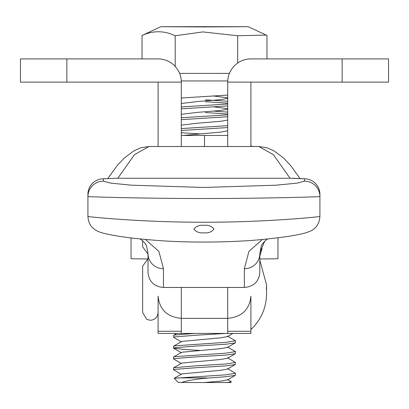 <?xml version="1.0" encoding="UTF-8"?>
<svg xmlns="http://www.w3.org/2000/svg" width="409" height="409" viewBox="0 0 409 409"><rect width="100%" height="100%" fill="white"/><g stroke="black" fill="none" stroke-linecap="round" stroke-linejoin="round"><path stroke-width="0.61" d="M342.149 58.906L388.55 58.906L388.55 82.102L342.149 82.102L342.149 58.906L250.901 58.906A23.201 23.201 0 0 0 227.701 82.102L227.701 146.504L227.701 135.461L181.299 135.461L181.299 146.504L181.299 82.102A23.201 23.201 0 0 0 158.099 58.906L66.851 58.906L66.851 82.102L181.299 82.102M204.5 135.461L204.5 146.504L204.5 135.461M181.299 287.461L181.299 333.432L181.299 331.264L158.099 331.264L158.099 333.432L227.701 333.432L227.701 331.264L227.701 333.432L250.901 333.432L250.901 296.152C249.572 309.593 241.837 316.99 227.701 318.35L181.299 318.35C167.189 317.016 159.459 309.618 158.099 296.152L158.099 331.264M259.822 256.249L262.067 248.437M147.547 258.953A73.467 0.414 180 0 1 131.033 258.687L131.033 237.915M277.967 237.772L277.967 258.687A73.467 0.414 180 0 1 259.822 258.963M148.017 254.132L142.634 246.76L142.634 240.753M158.099 312.553C157.644 317.246 155.062 319.828 150.369 320.283L146.749 319.383L142.634 312.553L142.634 266.152L148.017 258.785M244.357 287.461L244.357 268.718A15.465 14.944 0 0 0 259.822 253.774L259.822 272.619C258.917 281.622 253.764 286.566 244.357 287.461L163.482 287.461C154.101 286.586 148.942 281.637 148.017 272.619L148.017 253.774A15.465 14.944 180 0 0 163.482 268.718L163.482 287.461M244.357 268.718L248.933 251.392L262.425 239.454M145.42 239.454L158.897 251.397L163.482 268.718M319.92 216.494C319.409 222.343 317.292 226.571 313.565 229.178C312.231 230.415 309.449 231.688 305.211 232.997C297.854 235.088 284.92 237.113 266.402 239.071C239.715 242.036 195.195 243.335 157.685 240.466C141.064 239.199 127.644 237.711 117.419 236.008C97.674 232.931 96.187 230.293 94.249 229.158C90.338 226.162 88.226 221.944 87.925 216.494C86.391 216.535 139.423 222.302 203.922 222.251C268.299 222.307 321.423 216.54 319.92 216.494L319.92 196.606C321.648 196.657 267.956 198.539 203.922 198.513C139.776 198.539 86.197 196.657 87.925 196.606L87.925 194.28A15.465 15.46 180 0 1 103.39 178.815A15.465 14.187 -93.1 0 0 102.567 178.835A15.465 14.187 -93.1 0 0 102.557 178.835A15.465 14.187 -93.1 0 0 101.734 178.907M203.922 232.828C199.674 233.278 196.315 232.046 193.856 229.122C196.243 226.131 199.592 224.868 203.897 225.323C208.15 224.863 211.509 226.111 213.989 229.06C211.591 232.031 208.232 233.283 203.922 232.828M87.925 194.28A15.465 15.465 0 0 1 102.557 178.835L115.45 178.247L103.39 178.815L103.39 181.156L110.65 183.12L131.698 185.19L203.748 187.465L276.024 185.195L297.164 183.125L304.454 181.156A15.465 15.45 -0 0 1 319.92 196.606L319.92 194.28A15.465 15.46 180 0 0 304.454 178.815L290.037 178.258L273.345 154.633L258.841 146.504L266.74 147.695L273.8 150.727L283.483 157.925L290.773 165.681L300.073 178.569M107.772 178.569L117.173 165.553L124.362 157.925L133.932 150.788L141.013 147.721L148.999 146.504L134.495 154.633L117.802 178.258L115.45 178.247M292.389 178.247L305.278 178.835A15.465 14.187 -86.9 0 1 305.283 178.835A15.465 14.187 -86.9 0 1 306.111 178.907M304.454 181.156L304.454 178.815A15.465 14.187 -86.9 0 1 305.278 178.835M290.037 178.258L117.802 178.258M87.925 216.494L87.925 196.606A15.465 15.45 180 0 1 103.39 181.156M250.901 331.264L227.701 331.264L227.701 287.461M342.149 82.102L250.901 82.102L250.901 146.504M250.901 82.102L227.701 82.102M66.851 82.102L20.45 82.102L20.45 58.906L66.851 58.906M158.099 82.102L158.099 146.504M203.145 26.943L248.222 26.692L160.778 26.692L203.145 26.943M266.965 58.906L266.965 35.445L266.177 35.067L237.67 35.757L202.823 31.912L175.205 35.767C164.229 30.527 153.171 30.43 142.035 35.471L160.778 26.692M237.67 63.042L237.67 35.757M175.205 66.427L175.205 35.767M229.398 73.395L179.607 73.405M142.035 58.906L142.035 35.471M227.701 95.082L181.299 97.996M235.252 364.562L225.686 365.902L195.574 367.747L174.387 369.424L173.569 369.767L173.677 367.737L195.574 365.851L225.686 364.005L235.431 362.456L235.252 364.562L227.465 369.087L220.39 370.334L181.918 373.877L174.168 378.279L225.686 374.833L235.431 373.279L227.496 368.575M235.431 362.456L227.496 357.752M235.431 351.628L235.252 353.734L225.686 355.073L195.574 356.919L174.387 358.596L173.569 358.938L173.569 357.042L174.387 356.699L225.686 353.177L235.431 351.628L227.496 346.924M235.431 340.799L235.252 342.906L225.686 344.25L195.574 346.091L174.387 347.773L173.569 348.11L173.569 346.213L174.387 345.871L225.686 342.353L235.431 340.799L227.496 336.096M225.579 333.432L195.574 335.268L174.387 336.944L173.569 337.287L173.569 335.39L174.387 335.048L194.403 333.432M181.299 128.579L227.701 125.665M181.299 117.751L227.701 114.837M227.701 112.107L213.708 111.11M181.299 106.923L227.701 104.014M227.701 101.284L205.456 99.827M227.496 379.404L231.412 381.796L226.831 382.497L203.994 382.548L220.39 381.162L227.465 379.91L235.252 375.385L225.686 376.73L203.559 378.402C192.997 379.613 185.676 380.978 181.586 382.492L178.206 382.42L174.168 378.284M173.677 367.737L181.918 363.049L220.39 359.506L227.465 358.258L235.252 353.734M173.677 356.914L181.918 352.226L220.39 348.683L227.465 347.43L235.252 342.906M173.677 346.086L181.918 341.397L220.39 337.854L227.465 336.607L232.925 333.432M183.028 135.461L220.39 132.158L227.701 130.768M181.299 125.134L197.803 123.165L220.39 121.33L227.465 120.077L227.701 119.689M181.299 114.305L197.803 112.337L220.39 110.502L227.465 109.254L227.496 108.743L227.082 108.574L213.835 106.877M181.299 103.482L197.803 101.509L220.39 99.678L227.465 98.426L227.496 97.92L227.082 97.746L213.835 96.049M205.456 101.723L227.701 103.18M227.701 105.911L181.299 108.825M205.456 112.552L227.701 114.004M227.701 116.734L181.299 119.648M227.701 127.562L181.299 130.476M181.299 132.741L199.577 133.866M173.569 337.287L181.473 341.95M173.569 348.11L183.314 349.409L199.577 350.39M173.569 358.938L181.473 363.601M173.569 369.767L181.473 374.429M235.431 373.279L235.252 375.385M203.994 382.548L181.586 382.492M231.412 381.796L230.794 382.42L226.831 382.497M178.109 377.87L206.888 377.952M227.726 80.946L181.274 80.946M259.843 252.68L264.751 241.157M259.822 260.201L266.566 284.925L266.566 293.78L266.566 284.925L266.366 289.352M250.901 329.562C261.106 319.818 266.331 307.89 266.566 293.78M250.901 145.517L251.939 146.504L250.901 145.517M267.66 238.943L264.664 241.238L262.097 244.342L261.187 246.121L259.822 253.774M140.18 238.943L143.211 241.269L144.965 243.202L146.575 245.937L148.017 253.774M258.841 146.504L149.004 146.504M319.92 194.28A15.465 15.465 0 0 0 305.283 178.835M248.222 26.692L266.177 35.067M173.677 335.262L176.831 333.432M173.687 348.253L181.473 352.773"/></g></svg>
